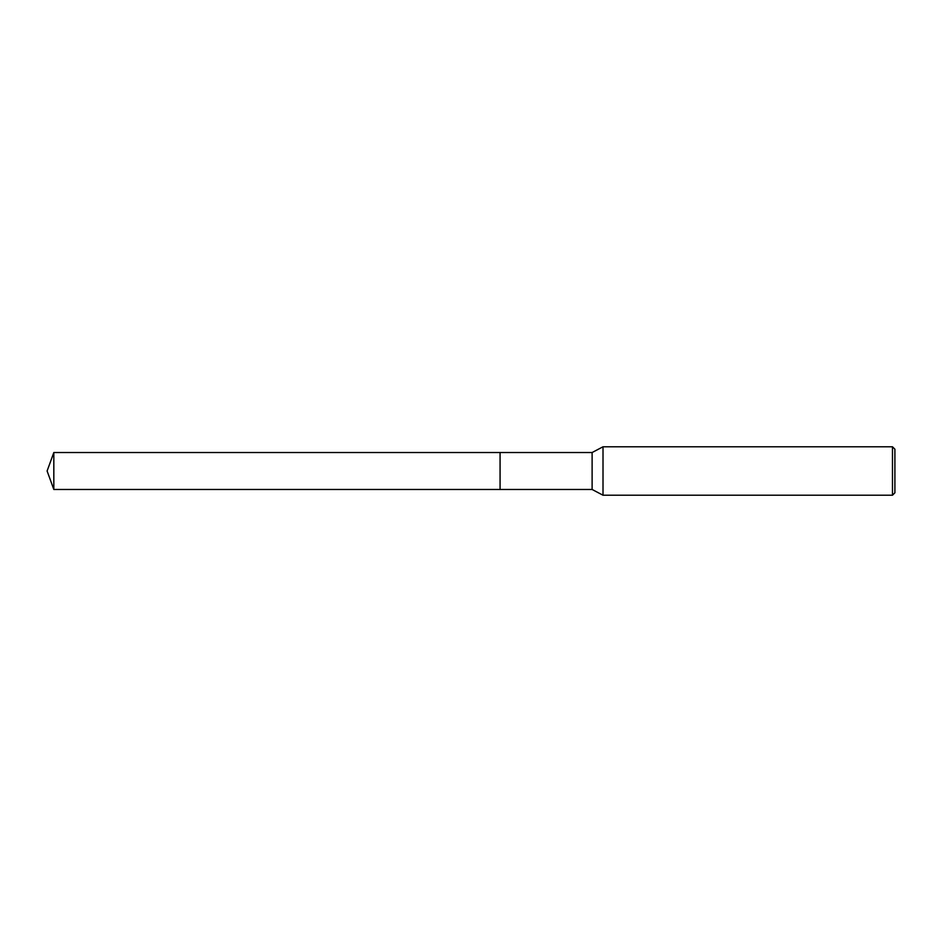 <?xml version="1.0" encoding="UTF-8"?>
<svg xmlns="http://www.w3.org/2000/svg" width="942" height="942" viewBox="0 0 942 942"><rect width="100%" height="100%" fill="white"/><g stroke="black" fill="none" stroke-linecap="round" stroke-linejoin="round"><path stroke-width="0.71" stroke-dasharray="4.71 3.53" d="M894.9 449.204L894.9 492.796M892.474 446.779L892.474 495.221M603.01 446.779L603.01 495.221M592.118 452.525L592.118 489.475M500.072 452.525L500.072 489.475M53.824 452.525L53.824 489.475"/><path stroke-width="1.41" d="M500.072 489.475L500.072 452.525L592.118 452.525L603.01 446.779L892.474 446.779L894.9 449.204L894.9 492.796L892.474 495.221L603.01 495.221L592.118 489.475L500.072 489.475L500.072 452.525L500.072 489.475L53.824 489.475L53.824 452.525L500.072 452.525M592.118 489.475L592.118 452.525M603.01 495.221L603.01 446.779M892.474 495.221L892.474 446.779M53.824 452.525L47.1 471L53.824 489.475"/></g></svg>

